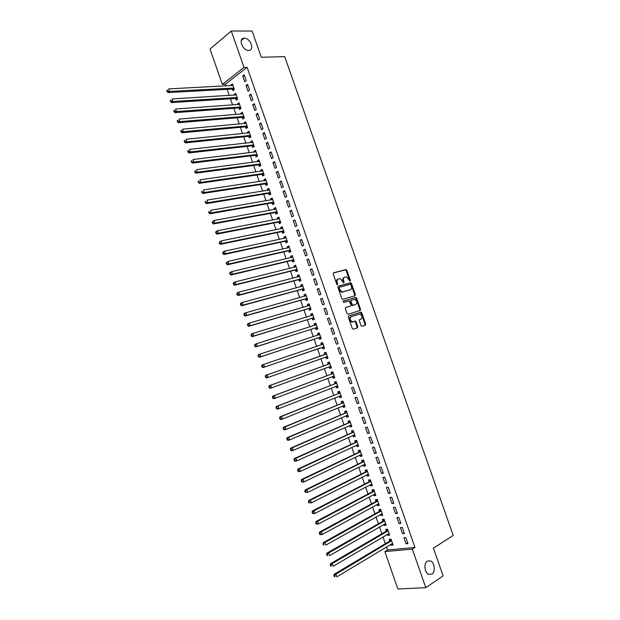 <?xml version="1.0" encoding="UTF-8"?>
<svg xmlns="http://www.w3.org/2000/svg" width="620" height="620" viewBox="0 0 620 620"><rect width="100%" height="100%" fill="white"/><g stroke="black" fill="none" stroke-linecap="round" stroke-linejoin="round"><path stroke-width="0.93" d="M350.13 281.139L350.37 280.349L346.851 270.343L345.851 269.576L333.56 272.823L333.204 273.963L336.761 284.13L337.481 284.665L337.264 282.542C336.753 280.651 337.133 279.434 338.396 278.884L340.217 278.582L343.674 282.898L344.092 282.092L343.635 280.79C343.124 278.907 343.488 277.698 344.743 277.163L346.518 276.861L350.13 281.139M349.734 281.046L346.177 270.638L345.402 269.871L333.273 273.025M337.094 284.58L336.59 282.836L337.264 282.542M343.457 282.798L342.953 281.077L343.635 280.79M427.358 561.139C423.553 563.255 424.483 572.74 428.676 574.337L431.9 574.097C435.697 571.872 434.674 562.441 430.497 560.899L427.358 561.139M244.319 38.184L244.047 38.192C237.902 38.331 242.552 50.825 248.597 50.406L248.767 50.398C254.952 50.321 250.41 37.859 244.319 38.184M361.026 325.57L362.026 326.306L365.374 325.182L365.699 324.02L361.778 312.852L361.057 312.1L348.673 315.96L348.324 317.13L352.3 328.476L353.315 329.212L357.438 327.833L357.779 326.655L356.082 321.827L355.369 321.083L352.253 321.78C349.882 320.129 349.541 318.409 351.238 316.634L359.941 314.061C362.297 315.688 362.646 317.386 360.987 319.168L359.67 319.594L359.337 320.765L361.026 325.57M386.454 546.956L387.515 550.002L414.974 547.437L247.117 67.301L244.009 67.402L222.332 84.374L210.033 49.026L231.291 31L244.009 67.402M414.974 547.437L412.323 549.087L425.8 587.667L397.862 589L384.857 551.614L412.323 549.087M231.291 31L252.123 31.054L261.299 57.234L284.719 56.668L453.22 535.455L433.403 548.119L443.13 575.856L425.8 587.667M355.043 295.755L355.376 294.616L351.47 283.487L350.711 282.72L338.233 286.161L337.877 287.308L341.837 298.615L342.589 299.375L355.043 295.755M356.616 298.158L360.538 309.303L360.204 310.457L348.084 314.278L347.068 313.534L345.363 308.683L345.712 307.512L350.68 305.993L351.021 304.831L349.161 300.886L343.713 302.452L343.24 301.111L355.88 297.399L356.616 298.158L355.934 298.429L359.848 309.566L360.538 309.303M402.535 533.704L404.411 533.502L402.295 527.442L400.419 527.659L402.535 533.704L404.147 532.743M387.469 534.308L387.826 535.331L389.631 535.13L387.562 529.178L385.749 529.387L386.306 530.991M395.506 513.577L397.358 513.321L395.25 507.284L393.398 507.54L395.506 513.577L397.125 512.655M380.548 514.437L380.928 515.53L382.718 515.29L380.649 509.346L378.859 509.601L379.417 511.206M388.492 493.489L390.329 493.195L388.221 487.165L386.392 487.467L388.492 493.489L390.127 492.606M373.635 494.613L374.046 495.783L375.829 495.496L373.759 489.568L371.985 489.862L372.543 491.459M381.494 473.447L383.315 473.107L381.215 467.093L379.394 467.441L381.494 473.447L383.137 472.603M366.746 474.827L367.179 476.067L368.947 475.749L366.877 469.828L365.126 470.161L365.676 471.758M374.511 453.445L376.317 453.073L374.216 447.067L372.419 447.454L374.511 453.445L376.17 452.639M359.871 455.088L360.329 456.405L362.072 456.041L360.019 450.136L358.275 450.507L358.833 452.096M367.544 433.489L369.334 433.07L367.242 427.087L365.451 427.513L367.544 433.489L369.21 432.729M353.012 435.387L353.493 436.775L355.221 436.371L353.168 430.482L351.447 430.9L351.997 432.481M360.592 413.579L362.359 413.121L360.274 407.146L358.507 407.619L360.592 413.579L362.266 412.858M346.162 415.733L346.673 417.198L348.386 416.749L346.34 410.874L344.627 411.331L345.177 412.912M353.656 393.716L355.407 393.212L353.33 387.252L351.579 387.763L353.656 393.716L355.345 393.026M339.334 396.118L339.869 397.653L341.566 397.172L339.52 391.305L337.83 391.801L338.381 393.382M346.735 373.891L348.471 373.349L346.394 367.397L344.658 367.954L346.735 373.891L348.432 373.248M332.529 376.58L333.072 378.161L334.754 377.634L332.715 371.783L331.041 372.318L331.591 373.891M341.55 353.532L339.473 347.595L337.76 348.192L339.83 354.113L341.543 353.501L339.83 354.113M325.748 357.128L326.298 358.701L327.964 358.135L325.926 352.3L324.268 352.873L324.818 354.446M332.576 327.833L330.871 328.468L332.932 334.382L334.645 333.754L332.576 327.833M318.99 337.722L319.533 339.287L321.183 338.683L319.153 332.855L317.51 333.475L318.06 335.04M325.686 308.109L323.997 308.791L326.058 314.689L327.748 314.022L325.686 308.109M312.24 318.354L312.79 319.92L314.425 319.277L312.395 313.457L310.767 314.115L311.31 315.665L312.674 314.255M318.812 288.432L317.146 289.153L319.199 295.043L320.873 294.337L318.812 288.432M305.513 299.026L306.055 300.591L307.675 299.91L305.652 294.105L304.04 294.802L304.552 296.267M311.953 268.801L310.302 269.56L312.356 275.435L314.014 274.691L311.953 268.801M298.794 279.744L299.336 281.302L300.94 280.581L298.925 274.792L297.321 275.52L297.809 276.915M305.11 249.209L303.474 250.015L305.521 255.874L307.163 255.083L305.11 249.209M292.09 260.501L292.632 262.058L294.221 261.291L292.206 255.518L290.625 256.293L291.082 257.602M298.282 229.663L296.662 230.508L298.708 236.352L300.336 235.522L298.282 229.663M285.401 241.296L285.944 242.854L287.517 242.048L285.51 236.282L283.937 237.096L284.371 238.336M291.47 210.165L289.865 211.04L291.904 216.876L293.516 216.008L291.47 210.165M278.729 222.138L279.271 223.688L280.829 222.851L278.822 217.093L277.272 217.946L277.675 219.108M284.673 190.697L283.084 191.619L285.123 197.439L286.711 196.532L284.673 190.697M272.072 203.019L272.606 204.569L274.149 203.685L272.149 197.951L270.615 198.834L270.994 199.919M277.892 171.283L276.319 172.244L278.349 178.049L279.93 177.103L277.892 171.283M266.034 180.389L203.476 189.96L204.352 192.502L202.864 193.463L264.996 183.876L267.483 184.574L265.492 178.839L263.973 179.769L264.322 180.776M265.422 183.939L265.964 185.489L267.491 184.566M271.126 151.908L269.568 152.9L271.591 158.697L273.156 157.713L271.126 151.908M258.796 164.905L259.331 166.447L260.842 165.494L258.85 159.774L257.346 160.743L257.664 161.673M264.376 132.572L262.834 133.61L264.849 139.392L266.399 138.369L264.376 132.572M252.177 145.909L252.712 147.444L254.208 146.452L252.224 140.748L250.728 141.755L251.03 142.608M257.633 113.282L256.106 114.351L258.122 120.125L259.656 119.063L257.633 113.282M245.574 126.953L246.109 128.487L247.589 127.457L245.605 121.768L244.133 122.807L244.404 123.589M250.914 94.031L249.403 95.147L251.41 100.905L252.929 99.797L250.914 94.031M238.987 108.035L239.522 109.57L240.986 108.5L239.002 102.819L237.545 103.897L237.786 104.602M244.203 74.819L242.707 75.973L244.714 81.724L246.21 80.577L244.203 74.819M232.407 89.164L232.942 90.691L234.391 89.582L232.415 83.917L230.973 85.033L231.19 85.661M247.117 67.301L225.409 84.219L226.006 85.932M227.191 89.327L229.315 95.449M230.485 98.805L232.632 104.966M233.794 108.299L235.949 114.506M237.096 117.8L239.274 124.047M240.405 127.309L242.598 133.602M243.722 136.834L245.931 143.174M247.039 146.367L249.263 152.745M250.364 155.907L252.596 162.332M253.681 165.455L255.936 171.934M257.013 175.018L259.284 181.536M260.346 184.597L262.624 191.154M263.678 194.176L265.98 200.779M267.019 203.771L269.336 210.42M270.359 213.373L272.692 220.069M273.707 222.991L276.055 229.726M277.055 232.616L279.419 239.397M280.411 242.249L282.79 249.077M283.766 251.898L286.161 258.772M287.13 261.555L289.532 268.468M290.493 271.219L292.919 278.186M293.857 280.899L296.298 287.905M297.228 290.586L299.685 297.639M300.607 300.281L303.079 307.381M303.986 309.992L306.474 317.138M307.365 319.711L309.868 326.903M310.752 329.437L313.271 336.675M314.146 339.179L316.68 346.464M317.541 348.928L320.083 356.252M320.943 358.709L323.485 366.017M324.353 368.52L326.887 375.798M327.771 378.34L330.297 385.594M331.196 388.174L333.707 395.389M334.622 398.017L337.125 405.201M338.047 407.867L340.543 415.028M341.481 417.733L343.961 424.863M344.922 427.606L347.394 434.705M348.363 437.495L350.819 444.563M351.803 447.392L354.253 454.429M355.252 457.296L357.694 464.303M358.709 467.216L361.135 474.192M362.158 477.144L364.576 484.088M365.622 487.088L368.024 494M369.086 497.039L371.481 503.921M372.55 506.997L374.937 513.848M376.022 516.971L378.394 523.792M379.494 526.961L381.858 533.743M382.974 536.951L385.322 543.709M235.693 98.596L236.228 100.122L237.685 99.037L235.708 93.364L234.259 94.465L234.492 95.131M247.558 84.421L246.055 85.552L248.062 91.303L249.565 90.187L247.558 84.421M242.281 117.49L242.808 119.025L244.288 117.971L242.304 112.29L240.831 113.352L241.095 114.088M254.27 103.649L252.751 104.741L254.766 110.507L256.285 109.422L254.27 103.649M248.876 136.423L249.411 137.958L250.899 136.95L248.915 131.254L247.427 132.277L247.713 133.091M261.005 122.923L259.47 123.977L261.485 129.75L263.027 128.712L261.005 122.923M255.487 155.403L256.021 156.938L257.525 155.969L255.533 150.257L254.037 151.241L254.347 152.133M267.747 142.236L266.197 143.251L268.22 149.04L269.778 148.033L267.747 142.236M262.105 174.422L262.647 175.956L264.159 175.026L262.167 169.306L260.656 170.252L260.989 171.221M274.505 161.588L272.94 162.564L274.97 168.369L276.536 167.4L274.505 161.588M268.747 193.479L269.281 195.021L270.816 194.122L268.817 188.387L267.29 189.302L267.654 190.34M281.286 180.986L279.705 181.924L281.736 187.744L283.317 186.814L281.286 180.986M275.396 212.575L275.939 214.125L277.489 213.264L275.481 207.514L273.939 208.39L274.327 209.506M288.075 200.423L286.479 201.322L288.509 207.15L290.113 206.266L288.075 200.423M282.061 231.717L282.604 233.267L284.169 232.446L282.162 226.688L280.604 227.517L281.023 228.718M294.88 219.906L293.268 220.767L295.306 226.61L296.926 225.765L294.88 219.906M288.75 250.891L289.284 252.449L290.865 251.666L288.858 245.9L287.285 246.69L287.726 247.969M301.7 239.436L300.072 240.25L302.111 246.109L303.746 245.303L301.7 239.436M295.438 270.119L295.98 271.676L297.577 270.932L295.562 265.151L293.973 265.903L294.446 267.259M308.535 259.005L306.885 259.78L308.938 265.647L310.589 264.88L308.535 259.005M302.149 289.377L302.692 290.943L304.304 290.238L302.289 284.44L300.677 285.154L301.18 286.587M315.379 278.613L313.72 279.349L315.774 285.231L317.44 284.502L315.379 278.613M308.876 308.683L309.419 310.248L311.046 309.582L309.024 303.777L307.404 304.451L307.931 305.962M322.245 298.267L320.571 298.964L322.625 304.862L324.306 304.172L322.245 298.267M315.611 328.034L316.161 329.6L317.804 328.972L315.774 323.152L314.138 323.787L314.681 325.353M329.127 317.967L327.43 318.626L329.499 324.531L331.196 323.88L329.127 317.967M320.889 343.17L322.555 342.604L320.889 343.17L321.431 344.736M322.369 347.417L322.912 348.99L324.57 348.409L322.54 342.573M336.024 337.706L334.312 338.326L336.381 344.24L338.094 343.635L336.024 337.706M329.135 366.854L329.685 368.427L331.359 367.877L329.321 362.034L327.654 362.591L328.197 364.165M343.279 364.002L345.007 363.436L342.93 357.492L341.209 358.065L343.279 364.002L344.983 363.367M337.885 386.601L335.931 386.322L336.466 387.903L338.156 387.399L336.118 381.54L334.436 382.052L334.978 383.633M350.192 383.803L351.935 383.276L349.858 377.317L348.115 377.851L350.192 383.803L351.889 383.129M342.744 405.922L343.271 407.418L344.976 406.953L342.93 401.086L341.225 401.558L341.775 403.139M357.12 403.643L358.887 403.163L356.802 397.195L355.043 397.683L357.12 403.643L358.802 402.938M349.587 425.553L350.083 426.979L351.803 426.552L349.75 420.67L348.037 421.104L348.587 422.693M364.064 423.53L365.846 423.096L363.754 417.105L361.979 417.562L364.064 423.53L365.738 422.786M356.438 445.23L356.911 446.586L358.647 446.199L356.593 440.301L354.857 440.696L355.415 442.285M371.024 443.463L372.822 443.068L370.729 437.069L368.931 437.48L371.024 443.463L372.69 442.68M363.304 464.954L363.754 466.232L365.506 465.884L363.452 459.978L361.7 460.335L362.251 461.923M377.999 463.442L379.812 463.086L377.712 457.072L375.906 457.444L377.999 463.442L379.649 462.613M370.194 484.716L370.613 485.917L372.38 485.615L370.318 479.694L368.551 480.004L369.109 481.6M384.989 483.461L386.818 483.15L384.718 477.121L382.889 477.446L384.989 483.461L386.632 482.593M377.092 504.517L377.487 505.649L379.269 505.385L377.2 499.457L375.418 499.728L375.976 501.324M391.995 503.525L393.847 503.254L391.731 497.217L389.895 497.504L391.995 503.525L393.623 502.618M384.005 524.373L384.369 525.427L386.175 525.202L384.106 519.258L382.308 519.49L382.865 521.087M399.017 523.636L400.884 523.404L398.768 517.359L396.909 517.599L399.017 523.636L400.636 522.691M390.933 544.259L391.274 545.244L393.096 545.065L391.019 539.106L389.205 539.292L389.763 540.896M406.054 543.787L407.937 543.601L405.821 537.54L403.938 537.741L406.054 543.787L407.658 542.802M387.515 550.002L384.857 551.614M225.409 84.219L222.332 84.374M230.973 85.033L232.779 84.94M242.707 75.973L244.575 75.896M234.259 94.465L236.057 94.356M246.055 85.552L247.915 85.459M237.545 103.897L239.335 103.773M249.403 95.147L251.263 95.031M240.831 113.352L242.621 113.204M252.751 104.741L254.603 104.609M244.133 122.807L245.915 122.644M256.106 114.351L257.959 114.204M247.427 132.277L249.209 132.099M259.47 123.977L261.315 123.806M250.728 141.755L252.503 141.561M262.834 133.61L264.67 133.416M254.037 151.241L255.804 151.032M266.197 143.251L268.034 143.042M257.346 160.743L259.106 160.51M269.568 152.9L271.397 152.675M260.656 170.252L262.415 170.004M272.94 162.564L274.761 162.324M263.973 179.769L265.724 179.506M276.319 172.244L278.14 171.98M267.29 189.302L269.041 189.015M279.705 181.924L281.511 181.644M270.615 198.834L272.358 198.54M283.084 191.619L284.89 191.324M273.939 208.39L275.675 208.072M286.479 201.322L288.277 201.012M277.272 217.946L279 217.612M289.865 211.04L291.663 210.707M280.604 227.517L282.333 227.168M293.268 220.767L295.058 220.41M283.937 237.096L285.665 236.731M296.662 230.508L298.453 230.136M287.285 246.69L288.998 246.303M300.072 240.25L301.847 239.863M290.625 256.293L292.338 255.89M303.474 250.015L305.249 249.604M293.973 265.903L295.678 265.484M306.885 259.78L308.651 259.354M297.321 275.52L299.026 275.086M310.302 269.56L312.062 269.111M300.677 285.154L302.374 284.704M313.72 279.349L315.479 278.884M304.04 294.802L305.73 294.329M317.146 289.153L318.897 288.672M307.404 304.451L309.086 303.963M320.571 298.964L322.315 298.46M310.767 314.115L312.449 313.604M323.997 308.791L325.74 308.264M314.138 323.787L315.812 323.26M327.43 318.626L329.166 318.083M317.51 333.475L319.184 332.932M330.871 328.468L332.599 327.91M334.312 338.326L336.032 337.745M326.298 358.701L327.957 358.112M329.685 368.427L331.336 367.815M333.072 378.161L334.722 377.534M336.466 387.903L338.109 387.26M339.869 397.653L341.504 396.994M343.271 407.418L344.898 406.736M346.673 417.198L348.3 416.493M350.083 426.979L351.703 426.265M353.493 436.775L355.105 436.038M356.911 446.586L358.523 445.827M360.329 456.405L361.933 455.63M363.754 466.232L365.351 465.442M367.179 476.067L368.776 475.261M370.613 485.917L372.202 485.088M374.046 495.783L375.627 494.93M377.487 505.649L379.06 504.789M380.928 515.53L382.501 514.646M384.369 525.427L385.942 524.528M387.826 535.331L389.383 534.409M391.274 545.244L392.832 544.306M344.34 277.334L344.061 277.45C342.813 277.993 342.442 279.202 342.953 281.077M337.985 279.07L337.722 279.178C336.451 279.728 336.079 280.945 336.59 282.836M354.578 295.895L354.694 294.887L350.788 283.766L350.029 283.007L337.978 286.332M350.897 284.789L350.192 284.255L339.458 287.285L339.21 288.091L339.698 289.478L342.124 291.935L350.285 289.796C351.524 289.238 351.889 288.021 351.377 286.153L350.897 284.789M339.38 287.316L338.528 288.377L339.21 288.091M349.92 289.943L341.442 292.214L339.016 289.765L338.528 288.377M359.693 310.62L359.848 309.566M345.51 307.636L350.067 306.233M343.062 301.235L355.624 297.406M355.779 304.428C357.446 302.653 357.089 300.956 354.694 299.336L351.191 300.204L350.85 301.359L352.703 305.296L355.276 304.629M351.114 300.235L350.168 301.63L350.85 301.359M355.09 304.699L352.021 305.567L350.168 301.63M355.934 298.429L354.935 297.685M360.398 319.385L359.515 319.68M351.098 316.68L350.548 316.897C348.851 318.672 349.192 320.385 351.563 322.044L353.028 321.757M356.872 328.019L357.081 326.903L355.392 322.082L354.671 321.338L352.338 322.012M364.8 325.376L365.01 324.268L361.088 313.108L360.367 312.364L348.494 316.06M232.95 85.444L168.632 88.892L169.5 91.403L168.097 92.574L231.965 89.063L234.112 89.799M167.687 91.062L167.338 90.055L166.78 90.528L167.129 91.535L167.687 91.062L169.5 91.403L233.856 88.056M166.78 90.528L167.338 90.055M168.097 92.574L167.129 91.535M236.243 94.891L172.097 98.944L172.965 101.463L171.554 102.61L235.251 98.495L237.421 99.231M171.159 101.122L170.81 100.122L170.244 100.58L170.593 101.587L171.159 101.122L172.965 101.463L237.15 97.503M170.244 100.58L170.81 100.122M171.554 102.61L170.593 101.587M239.537 104.354L175.569 109.011L176.436 111.53L175.018 112.662L238.545 107.942L240.746 108.671M174.631 111.197L174.282 110.19L173.716 110.647L174.057 111.654L174.631 111.197L176.436 111.53L240.452 106.966M173.716 110.647L174.282 110.19M175.018 112.662L174.057 111.654M242.838 113.824L179.048 119.094L179.916 121.613L178.49 122.721L241.839 117.397L244.071 118.125M178.103 121.28L177.754 120.272L177.188 120.722L177.529 121.729L178.103 121.28L179.916 121.613L243.753 116.436M177.188 120.722L177.754 120.272M178.49 122.721L177.529 121.729M246.14 123.302L182.52 129.185L183.396 131.703L181.954 132.796L245.133 126.867L247.403 127.588M181.583 131.378L181.234 130.37L180.66 130.805L181.009 131.812L181.583 131.378L183.396 131.703L247.054 125.922M180.66 130.805L181.234 130.37M181.954 132.796L181.009 131.812M249.449 132.788L186.008 139.283L186.876 141.809L185.434 142.879L248.512 136.338L250.736 137.059M185.062 141.484L184.714 140.476L184.14 140.903L184.489 141.91L185.062 141.484L186.876 141.809L250.364 135.416M184.14 140.903L184.714 140.476M185.434 142.879L184.489 141.91M252.758 142.29L189.488 149.397L190.363 151.923L188.914 152.97L251.743 145.832L254.076 146.545M188.55 151.606L188.201 150.59L187.62 151.017L187.969 152.024L188.55 151.606L190.363 151.923L253.673 144.917M187.62 151.017L188.201 150.59M188.914 152.97L187.969 152.024M256.068 151.799L192.983 159.518L193.851 162.053L192.394 163.076L255.045 155.326L257.416 156.031M256.021 151.667L255.611 151.985M192.045 161.735L191.696 160.72L191.115 161.13L191.464 162.145L192.045 161.735L193.851 162.053L256.982 154.427M191.115 161.13L191.696 160.72M192.394 163.076L191.464 162.145M259.385 161.316L196.478 169.655L197.346 172.19L195.881 173.189L258.362 164.835L260.772 165.532M259.331 161.154L258.858 161.518M195.54 171.88L195.192 170.864L194.602 171.267L194.951 172.283L197.346 172.19L260.307 163.951M194.602 171.267L195.192 170.864M195.881 173.189L194.951 172.283M262.71 170.849L199.973 179.8L200.849 182.342L199.369 183.319L261.671 174.352L264.128 175.049M262.632 170.639L262.105 171.058M199.036 182.032L198.687 181.017L198.098 181.412L198.447 182.427L200.849 182.342L263.624 173.484M198.098 181.412L198.687 181.017M199.369 183.319L198.447 182.427M265.949 180.149L265.36 180.621M202.538 192.2L202.19 191.185L201.601 191.565L201.95 192.58L204.352 192.502L266.949 183.024M201.601 191.565L202.19 191.185M202.864 193.463L201.95 192.58M269.359 189.937L206.979 200.136L207.855 202.678L206.367 203.616L268.313 193.417L270.808 194.091M269.258 189.658L268.623 190.185M206.049 202.376L205.701 201.361L205.104 201.733L205.453 202.748L207.855 202.678L270.281 192.58M205.104 201.733L205.701 201.361M206.367 203.616L205.453 202.748M272.692 199.493L210.49 210.32L211.374 212.862L209.87 213.776L271.637 202.965L274.125 203.616M272.583 199.183L271.878 199.772M209.56 212.567L209.211 211.544L208.607 211.916L208.963 212.931L211.374 212.862L273.614 202.136M208.607 211.916L209.211 211.544M209.87 213.776L208.963 212.931M276.024 209.064L214.008 220.511L214.884 223.06L213.373 223.952L274.97 212.521L277.45 213.156M275.9 208.715L275.148 209.358M213.078 222.766L212.722 221.743L212.118 222.1L212.474 223.123L214.884 223.06L276.946 211.715M212.118 222.1L214.008 220.511L212.722 221.743M213.373 223.952L212.474 223.123M279.364 218.651L217.527 230.718L218.403 233.267L216.884 234.143L278.303 222.092L280.775 222.704M279.225 218.256L278.419 218.969M216.597 232.981L216.24 231.958L215.636 232.306L215.985 233.329L218.403 233.267L280.287 221.294M215.636 232.306L216.008 231.593L217.527 230.718L216.24 231.958M216.884 234.143L215.985 233.329M282.704 228.238L221.046 240.932L221.929 243.49L220.394 244.334L281.635 231.671L284.107 232.26M282.557 227.811L281.689 228.578M220.115 243.203L219.767 242.18L219.154 242.521L219.511 243.544L221.929 243.49L283.627 230.888M219.154 242.521L221.046 240.932L219.767 242.18M220.394 244.334L219.511 243.544M286.053 237.84L224.572 251.162L225.455 253.72L223.921 254.549L284.975 241.258L287.44 241.831M285.89 237.375L284.967 238.212M223.649 253.433L223.293 252.41L222.681 252.743L223.029 253.766L225.455 253.72L286.975 240.498M222.681 252.743L223.037 251.991L224.572 251.162L223.293 252.41M223.921 254.549L223.029 253.766M289.401 247.45L228.106 261.4L228.989 263.965L227.439 264.771L288.323 250.852L290.78 251.41M289.222 246.946L288.246 247.845M227.176 263.686L226.827 262.655L226.207 262.981L226.556 264.004L228.989 263.965L290.323 250.108M226.207 262.981L228.106 261.4L226.827 262.655M227.439 264.771L226.556 264.004M292.749 257.075L231.64 271.653L232.523 274.218L230.965 275.001L291.671 260.462L294.12 260.997M292.562 256.533L291.532 257.502M230.71 273.939L230.361 272.916L229.741 273.234L230.09 274.257L232.523 274.218L293.678 259.733M229.741 273.234L230.082 272.444L231.64 271.653L230.361 272.916M230.965 275.001L230.09 274.257M296.104 266.709L235.174 281.922L236.057 284.487L234.499 285.247L295.019 270.088L297.461 270.599M295.903 266.127L294.826 267.166M234.251 284.216L233.895 283.185L233.275 283.495L233.631 284.518L236.057 284.487L297.034 269.375M233.275 283.495L233.616 282.689L235.174 281.922L233.895 283.185M234.499 285.247L233.631 284.518M299.468 276.349L238.715 292.198L239.607 294.763L238.034 295.507L298.375 279.713L300.808 280.209M299.251 275.729L298.119 276.838M237.793 294.5L237.445 293.469L236.817 293.764L237.165 294.795L239.607 294.763L300.398 279.015M236.817 293.764L237.15 292.942L238.715 292.198L237.445 293.469M238.034 295.507L237.165 294.795M302.831 286.006L242.265 302.483L243.149 305.055L241.567 305.776L301.731 289.354L304.164 289.827M302.599 285.347L301.413 286.525M241.343 304.792L240.986 303.761L240.358 304.048L240.715 305.079L243.149 305.055L303.761 288.672M240.358 304.048L240.684 303.203L242.265 302.483L240.986 303.761M241.567 305.776L240.715 305.079M306.195 295.67L245.815 312.782L246.706 315.363L245.117 316.053L305.094 299.003L307.52 299.46M244.892 315.099L244.544 314.069L243.908 314.348L244.264 315.379L246.706 315.363L307.132 298.336M305.954 294.973L304.714 296.221M243.908 314.348L244.226 313.48L245.815 312.782L244.544 314.069M245.117 316.053L244.264 315.379M309.566 305.342L249.372 323.097L250.255 325.678L248.659 326.345L308.458 308.667L310.876 309.101M248.45 325.415L248.093 324.384L247.458 324.655L247.814 325.686L250.255 325.678L310.504 308.016M309.31 304.614L308.024 305.931M247.458 324.655L247.775 323.772L249.372 323.097L248.093 324.384M248.659 326.345L247.814 325.686M312.945 315.03L252.929 333.421L253.82 336.001L252.208 336.652L311.829 318.339L314.239 318.75M252.015 335.746L251.658 334.715L251.015 334.971L251.371 336.009L253.82 336.001L313.875 317.704M251.015 334.971L251.325 334.072L252.929 333.421L251.658 334.715M252.208 336.652L251.371 336.009M316.324 324.725L256.494 343.751L257.385 346.34L255.766 346.967L315.2 328.019L317.611 328.414M316.037 323.911L314.65 325.392M255.579 346.092L255.223 345.053L254.572 345.309L254.929 346.34L257.385 346.34L317.254 327.406M254.572 345.309L254.874 344.387L256.494 343.751L255.223 345.053M255.766 346.967L254.929 346.34M319.703 334.428L260.059 354.105L260.95 356.694L259.323 357.298L318.572 337.714L320.974 338.086M319.409 333.583L317.967 335.141L319.618 334.521M259.144 356.446L258.788 355.407L258.137 355.647L258.494 356.686L260.95 356.694L320.641 337.11M258.137 355.647L258.439 354.71L260.059 354.105L258.788 355.407M259.323 357.298L258.494 356.686M323.09 344.147L263.632 364.459L264.523 367.055L262.888 367.637L321.958 347.417L324.353 347.766M322.78 343.255L321.269 344.906M262.717 366.808L262.361 365.769L261.71 366.009L262.066 367.04L264.523 367.055L324.028 346.828M261.71 366.009L261.997 365.048L263.632 364.459L262.361 365.769M262.888 367.637L262.066 367.04M325.485 357.104L327.732 357.461M326.159 352.951L324.493 354.702L265.562 375.394L267.204 374.837L268.096 377.425L327.414 356.562M326.476 353.873L267.204 374.837L265.283 376.371L265.639 377.41L266.29 377.185L265.933 376.146M266.29 377.185L268.096 377.425L266.461 377.991L265.639 377.41M265.283 376.371L265.562 375.394M328.98 366.823L331.111 367.164M329.538 362.646L327.879 364.428L269.134 385.756L270.785 385.214L271.676 387.818L330.809 366.304M329.871 363.607L270.785 385.214L268.855 386.756L269.212 387.795L269.871 387.578L269.514 386.539M269.871 387.578L271.676 387.818L270.026 388.353L269.212 387.795M268.855 386.756L269.134 385.756M332.452 376.572L334.498 376.875M332.917 372.356L331.266 374.154L272.707 396.134L274.365 395.614L275.264 398.211L334.203 376.053M333.265 373.356L274.365 395.614L272.436 397.149L272.792 398.187L273.459 397.978L273.102 396.939M273.459 397.978L275.264 398.211L273.606 398.73L272.792 398.187M272.436 397.149L272.707 396.134M336.303 382.075L334.661 383.896L276.288 406.518L277.954 406.022L278.853 408.627L337.606 385.818M336.668 383.113L277.954 406.022L276.024 407.549L276.38 408.588L277.047 408.394L276.69 407.348M277.047 408.394L278.853 408.627L277.187 409.115L276.38 408.588M276.024 407.549L276.288 406.518M339.411 396.087L341.271 396.335M339.698 391.801L338.055 393.654L279.868 416.911L281.55 416.439L282.449 419.043L341.015 395.583M340.07 392.886L281.55 416.439L279.612 417.965L279.969 419.004L280.643 418.818L280.279 417.779M280.643 418.818L282.449 419.043L280.767 419.515L279.969 419.004M279.612 417.965L279.868 416.911M342.891 405.86L344.673 406.085M343.092 401.543L341.457 403.418L283.456 427.32L285.146 426.87L286.045 429.482L344.425 405.371M343.48 402.667L285.146 426.87L283.208 428.389L283.565 429.435L284.239 429.257L283.882 428.211M284.239 429.257L286.045 429.482L284.355 429.924L283.565 429.435M283.208 428.389L283.456 427.32M346.371 415.64L348.068 415.842M346.487 411.3L344.867 413.191L287.052 437.743L288.742 437.317L289.641 439.929L347.836 415.16M346.89 412.455L288.742 437.317L286.804 438.836L287.161 439.875L287.843 439.704L287.478 438.666M287.843 439.704L289.641 439.929L287.951 440.347L287.161 439.875M286.804 438.836L287.052 437.743M349.858 425.429L351.47 425.607M349.889 421.058L348.269 422.979L290.648 448.175L292.346 447.772L293.252 450.384L351.253 424.971M350.308 422.259L292.346 447.772L290.4 449.283L290.764 450.329L291.447 450.167L291.082 449.12M291.447 450.167L293.252 450.384L291.547 450.786L290.764 450.329M290.4 449.283L290.648 448.175M353.353 435.232L354.88 435.38M353.292 430.83L351.687 432.775L294.244 458.622L295.957 458.234L296.856 460.854L354.671 434.783M353.726 432.07L295.957 458.234L294.012 459.746L294.368 460.8L295.058 460.644L294.694 459.598M295.058 460.644L296.856 460.854L295.143 461.233L294.368 460.8M294.012 459.746L294.244 458.622M356.849 445.044L358.29 445.168M356.702 440.611L355.097 442.579L297.848 469.077L299.569 468.72L300.475 471.339L358.096 444.61M357.151 441.889L299.569 468.72L297.623 470.224L297.98 471.278L298.67 471.13L298.305 470.084M298.67 471.13L300.475 471.339L298.747 471.696L297.98 471.278M297.623 470.224L297.848 469.077M360.344 454.855L361.7 454.971M360.112 450.407L358.523 452.399L301.46 479.547L303.188 479.214L304.087 481.833L361.522 454.445M360.577 451.724L303.188 479.214L301.235 480.717L301.599 481.763L302.289 481.632L301.925 480.578M302.289 481.632L304.087 481.833L302.358 482.166L301.599 481.763M301.235 480.717L301.46 479.547M363.847 464.682L365.118 464.775M363.529 460.211L361.94 462.225L305.071 490.025L306.807 489.715L307.714 492.342L364.955 464.295M364.002 461.567L306.807 489.715L304.854 491.218L305.218 492.264L305.908 492.14L305.551 491.094M305.908 492.14L307.714 492.342L305.218 492.264M304.854 491.218L305.071 490.025M367.35 474.525L368.544 474.602M366.947 470.03L365.366 472.06L308.683 500.518L310.434 500.232L311.341 502.859L368.388 474.153M367.435 471.425L310.434 500.232L308.473 501.727L308.838 502.781L309.535 502.665L309.171 501.611M309.535 502.665L311.341 502.859L308.838 502.781M308.473 501.727L308.683 500.518M370.853 484.367L371.969 484.429M370.373 479.849L368.799 481.911L312.302 511.027L314.061 510.764L314.968 513.391L371.822 484.018M370.876 481.291L314.061 510.764L312.1 512.252L312.464 513.306L313.17 513.205L312.805 512.151M313.17 513.205L314.968 513.391L313.209 513.654L312.464 513.306M312.1 512.252L312.302 511.027M374.364 494.225L375.394 494.272M373.798 489.692L372.233 491.776L315.929 521.544L317.696 521.304L318.603 523.939L375.271 493.9M374.317 491.164L317.696 521.304L315.735 522.792L316.099 523.846L316.804 523.753L316.44 522.691M316.804 523.753L318.603 523.939L316.836 524.179L316.099 523.846M315.735 522.792L315.929 521.544M377.882 504.091L378.828 504.122M377.231 499.534L375.673 501.642L319.556 532.076L321.331 531.851L322.245 534.494L378.712 503.789M377.758 501.053L321.331 531.851L319.37 533.339L319.734 534.394L320.439 534.308L320.075 533.254M320.439 534.308L322.245 534.494L320.47 534.711L319.734 534.394M319.37 533.339L319.556 532.076M381.401 513.964L382.269 513.988M380.665 509.392L379.115 511.523L323.19 542.616L324.973 542.423L325.887 545.065L382.16 513.686M381.207 510.95L324.973 542.423L323.005 543.903L323.369 544.957L324.089 544.879L323.725 543.825M324.089 544.879L323.369 544.957M323.005 543.903L323.19 542.616M384.919 523.846L385.71 523.861M384.106 519.265L382.563 521.42L326.825 553.172L328.623 553.001L329.538 555.644L385.617 523.598M384.663 520.862L328.623 553.001L326.655 554.474L327.019 555.536L327.732 555.466L327.368 554.412M327.732 555.466L327.019 555.536M326.655 554.474L326.825 553.172M388.446 533.735L389.151 533.743M387.523 529.178L386.012 531.325L330.468 563.735L332.274 563.588L333.188 566.238L389.073 533.525M388.12 530.782L332.274 563.588L330.297 565.06L330.662 566.122L331.39 566.068L331.018 565.006M331.39 566.068L330.662 566.122M330.297 565.06L330.468 563.735M391.972 543.639L392.599 543.639M390.941 539.113L389.461 541.237L334.118 574.322L335.931 574.19L336.846 576.848L392.538 543.453M391.577 540.71L335.931 574.19L334.676 575.616L333.955 575.662L334.32 576.724L335.04 576.678L334.676 575.616M335.04 576.678L334.32 576.724M333.955 575.662L334.118 574.322M349.688 280.635L350.37 280.349M337.048 284.146L337.729 283.859M343.41 282.379L344.092 282.092M345.17 269.878L345.851 269.576M346.177 270.638L346.851 270.343M349.788 283.014L350.463 282.728M350.788 283.766L351.47 283.487M354.694 294.887L355.376 294.616M339.016 289.765L339.698 289.478M342.279 292.19L342.961 291.904M349.603 290.075L350.285 289.796M349.998 306.264L350.68 305.993M351.284 304.815L351.966 304.544M352.292 305.559L352.974 305.288M360.298 319.424L360.987 319.168M354.384 321.346L355.074 321.09M355.392 322.082L356.082 321.827M357.081 326.903L357.779 326.655M360.096 312.379L360.786 312.116M361.088 313.108L361.778 312.852M365.01 324.268L365.699 324.02M231.965 89.063L233.415 87.955L231.973 89.063M232.275 89.117L233.725 88.009M235.251 98.495L236.708 97.41L235.274 98.495M235.561 98.549L237.018 97.456M238.545 107.942L240.01 106.873M238.855 107.989L240.32 106.919M241.839 117.397L243.311 116.351M242.149 117.444L243.621 116.39M245.133 126.867L246.613 125.829M245.442 126.906L246.923 125.875M248.434 136.346L249.922 135.331M248.744 136.385L250.232 135.369M251.743 145.832L253.231 144.832M252.046 145.863L253.541 144.871M255.045 155.326L256.548 154.349M255.355 155.357L256.858 154.38M258.362 164.835L259.865 163.874M258.664 164.866L260.175 163.905M261.671 174.352L263.19 173.414M261.981 174.375L263.492 173.437M264.996 183.876L266.515 182.954M265.298 183.9L266.817 182.985M268.313 193.417L269.847 192.518M268.615 193.44L270.149 192.541M271.637 202.965L273.18 202.081M271.94 202.98L273.482 202.104M274.97 212.521L276.52 211.66M275.272 212.536L276.815 211.676M278.303 222.092L279.86 221.247M278.605 222.107L280.155 221.263M281.635 231.671L283.201 230.842M281.937 231.679L283.503 230.857M284.975 241.258L286.548 240.452M285.278 241.265L286.851 240.459M288.323 250.852L289.897 250.069M288.618 250.86L290.199 250.077M291.671 260.462L293.252 259.703M291.966 260.47L293.554 259.703M295.019 270.088L296.616 269.336M295.314 270.088L296.91 269.344M298.995 276.613L299.382 276.435M298.375 279.713L299.971 278.992M298.67 279.713L300.274 278.985M302.304 286.285L302.746 286.091M301.731 289.354L303.343 288.649M302.025 289.354L303.637 288.649M305.59 295.98L306.11 295.755M305.094 299.003L306.714 298.321M308.853 305.691L309.481 305.428M308.458 308.667L310.085 308.001M312.054 315.44L312.86 315.115M311.829 318.339L313.457 317.696M312.116 318.331L313.751 317.68M315.131 325.237L316.239 324.81M315.2 328.019L316.843 327.391M315.487 328.011L317.13 327.383M318.572 337.714L320.222 337.11M318.866 337.699L320.517 337.086M321.354 344.829L323.005 344.24M321.958 347.417L323.609 346.828M322.245 347.401L323.904 346.812M324.733 354.539L326.391 353.966M324.493 354.702L326.159 354.129M325.624 357.112L327.29 356.539M328.12 364.258L329.786 363.708M327.879 364.428L329.546 363.87M329.011 366.831L330.685 366.281M331.506 373.992L333.188 373.457M331.266 374.154L332.948 373.62M332.839 376.425L334.087 376.038M334.901 383.726L336.583 383.214M334.661 383.896L336.35 383.385M336.59 386.066L337.481 385.795M338.295 393.475L339.993 392.987M338.055 393.654L339.752 393.158M340.194 395.769L340.892 395.568M341.697 403.24L343.395 402.768M341.457 403.418L343.162 402.946M343.72 405.511L344.301 405.356M345.1 413.013L346.812 412.556M344.867 413.191L346.572 412.742M347.223 415.276L347.712 415.152M348.502 422.793L350.222 422.36M348.269 422.979L349.99 422.546M350.703 425.057L351.129 424.956M351.92 432.589L353.64 432.171M351.687 432.775L353.408 432.357M355.33 442.393L357.066 441.998M355.097 442.579L356.833 442.184M358.748 452.205L360.491 451.833M358.523 452.399L360.259 452.026M362.173 462.032L363.925 461.675M361.94 462.225L363.692 461.877M365.599 471.867L367.358 471.533M365.366 472.06L367.125 471.735M369.032 481.709L370.799 481.399M368.799 481.911L370.566 481.6M372.465 491.567L374.24 491.28M372.233 491.776L374.007 491.482M375.898 501.433L377.681 501.169M375.673 501.642L377.456 501.371M379.339 511.314L381.13 511.066M379.115 511.523L380.905 511.275M382.788 521.203L384.586 520.978M382.563 521.42L384.361 521.188M386.229 531.107L388.043 530.898M386.012 531.325L387.818 531.115M389.685 541.02L391.499 540.826M389.461 541.237L391.282 541.051M241.273 40.478L244.047 38.192M427.35 561.146L430.497 560.899M345.402 269.871L346.076 269.568M350.029 283.007L350.711 282.72M341.442 292.214L342.124 291.935M352.021 305.567L352.703 305.296M355.198 297.678L355.88 297.399M351.563 322.044L352.253 321.78M354.671 321.338L355.369 321.083M360.367 312.364L361.057 312.1M238.576 107.942L240.041 106.873M241.885 117.397L243.358 116.343M245.195 126.867L246.675 125.829M248.512 136.338L249.992 135.323M251.829 145.824L253.317 144.832M255.146 155.326L256.649 154.341M258.47 164.827L259.981 163.874M261.795 174.344L263.314 173.406M265.127 183.869L266.654 182.954M268.46 193.409L269.995 192.51M271.8 202.957L273.342 202.074M275.14 212.513L276.69 211.653M278.488 222.084L280.038 221.239M281.837 231.663L283.394 230.834M285.185 241.25L286.758 240.444M288.54 250.844L290.121 250.062M291.904 260.454L293.485 259.695M295.26 270.072L296.856 269.328M298.631 279.705L300.227 278.977M301.994 289.346L303.606 288.641"/></g></svg>
